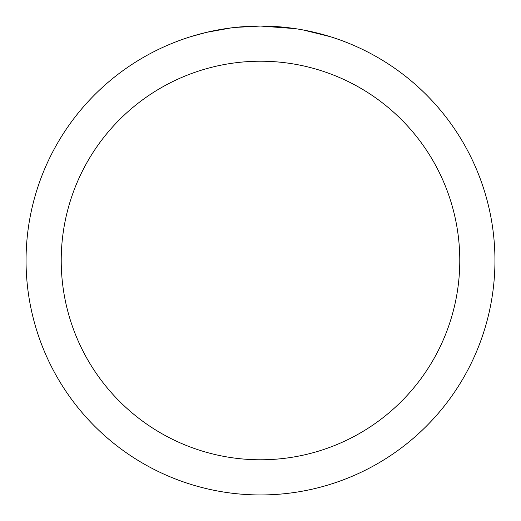 <?xml version="1.0" encoding="UTF-8"?>
<svg xmlns="http://www.w3.org/2000/svg" width="521" height="521" viewBox="0 0 521 521"><rect width="100%" height="100%" fill="white"/><g stroke="black" fill="none" stroke-linecap="round" stroke-linejoin="round"><path stroke-width="0.78" d="M265.176 26.096L268.439 26.187M289.37 27.834L290.36 27.958M295.16 28.622L260.5 26.05A234.45 234.45 0 0 1 494.95 260.5A234.45 234.45 0 0 1 260.5 494.95A234.45 234.45 0 0 1 26.05 260.5A234.45 234.45 0 0 1 260.5 26.05L235.16 27.424M303.255 29.984L330.151 36.639M260.5 61.218A199.282 199.282 0 0 1 459.782 260.5A199.282 199.282 0 0 1 260.5 459.782A199.282 199.282 0 0 1 61.218 260.5A199.282 199.282 0 0 1 260.5 61.218M234.059 27.548L231.2 27.887M190.855 36.639L206.57 32.341L231.2 27.893M243.314 26.682L244.61 26.591M225.45 28.688L229.761 28.075"/></g></svg>
